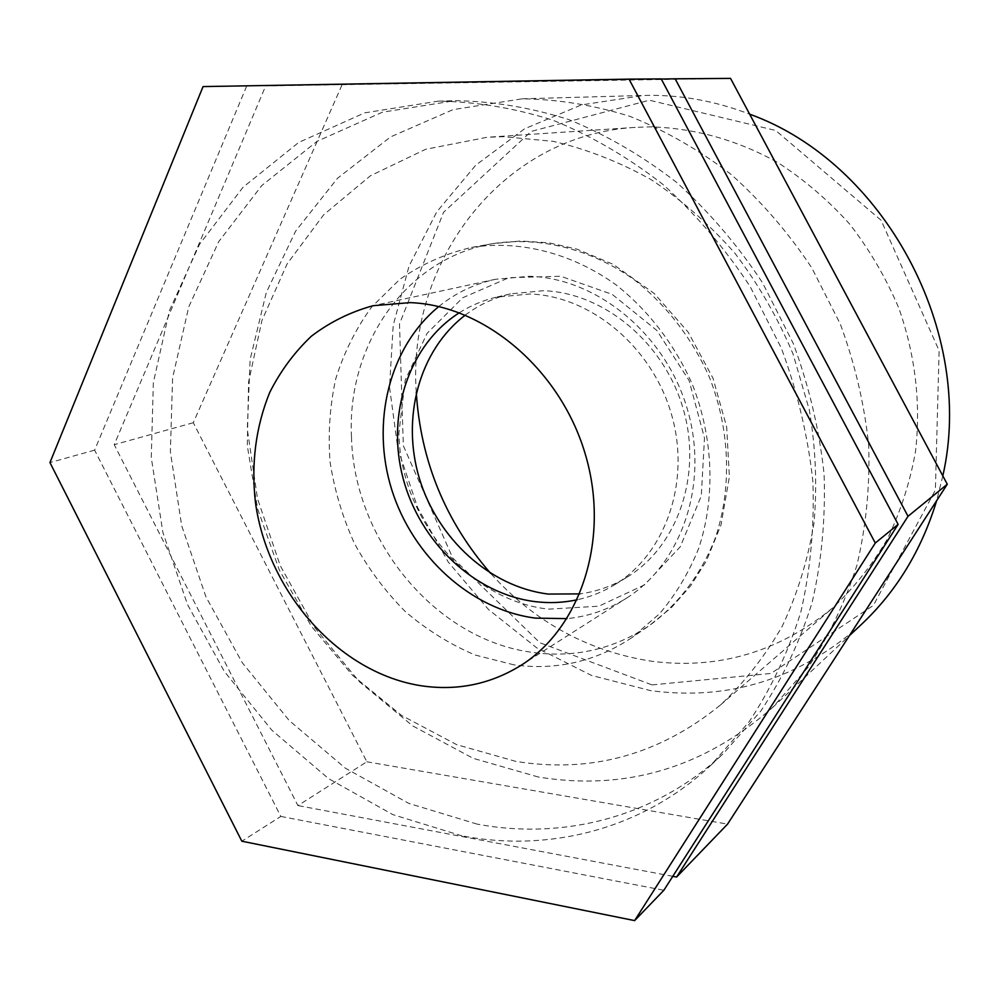 <?xml version="1.0" encoding="UTF-8"?>
<svg xmlns="http://www.w3.org/2000/svg" width="999" height="999" viewBox="0 0 999 999"><rect width="100%" height="100%" fill="white"/><g stroke="black" fill="none" stroke-linecap="round" stroke-linejoin="round"><path stroke-width="0.75" stroke-dasharray="5 3.75" d="M514.01 664.872L475.137 655.019C450.012 644.343 426.76 629.894 405.382 611.65C385.439 591.583 368.519 568.98 354.62 543.818C342.682 517.632 334.515 490.409 330.095 462.162C327.934 433.778 329.82 406.031 335.726 378.908C343.918 352.622 355.881 328.671 371.64 307.03L399.8 279.358C421.503 264.236 445.417 253.596 471.553 247.427C519.405 239.91 571.615 252.859 616.108 284.89C648.576 310.589 675.024 345.03 692.482 384.677C713.536 438.511 715.509 497.839 698.651 548.476C688.748 572.939 675.699 594.705 659.502 613.773L631.892 637.624C595.879 661.525 556.58 670.604 514.01 664.872M465.309 315.097C478.796 304.907 493.843 297.839 510.452 293.868L543.468 290.721C603.858 292.67 664.372 342.757 683.316 409.228C702.534 475.636 677.247 546.903 626.897 577.26C612.3 586.101 596.628 591.645 579.87 593.893M661.201 78.909L203.059 86.588M246.653 86.126L94.63 450.149L280.831 816.433L241.833 841.208M280.831 816.433L663.86 890.259M94.63 450.149L49.95 462.574M730.544 78.397L265.684 85.914L661.276 79.046M341.933 85.09L193.294 422.714L366.833 761.787L297.927 805.569L114.223 444.692L265.684 85.914M193.294 422.714L114.223 444.692M672.789 876.31L297.927 805.569M366.833 761.787L727.572 824.113M861.175 624.65C799.05 679.145 728.771 701.123 650.312 690.571L591.396 675.399L536.725 647.839L488.449 609.465L448.301 562.112L417.732 507.804L397.864 448.701L389.523 387.1L393.194 325.399L409.028 266.121L436.775 211.863L475.699 165.247L524.525 128.834L581.368 104.92L643.718 95.442C679.258 94.455 714.572 100.712 749.662 114.173M942.819 475.886L936.65 500.686M652.047 684.902L770.891 673.451L873.376 605.419L935.389 490.022L939.11 350.649L881.106 220.267L775.649 130.457L649.4 100.212L531.193 131.418L443.556 212.3L399.5 323.963L403.334 445.741L452.709 557.942L539.897 642.757L652.047 684.902M538.261 776.997L473.089 758.303L412.637 725.861L359.165 681.518L314.523 627.372L280.257 565.659L257.542 498.763L247.302 429.183L250.125 359.528L266.271 292.582L295.592 231.194L337.437 178.334L390.572 136.9L453.059 109.628L522.202 98.814C558.029 99.288 593.943 105.145 629.957 116.371C665.496 130.669 699.25 150.062 731.231 174.55C761.638 201.711 788.473 232.779 811.725 267.769L840.271 323.963C854.944 363.661 864.422 404.233 868.718 445.679C869.954 486.963 866.008 526.873 856.88 565.422C844.979 602.597 828.72 636.55 808.104 667.295L772.402 707.692C703.159 768.106 625.112 791.208 538.261 776.997M416.283 392.457C406.905 262.799 500.986 135.152 635.214 127.385L649.525 126.873C693.169 127.772 737.2 139.835 777.959 162.662C804.345 179.745 828.358 200.337 849.987 224.438C869.879 250.237 886.225 278.309 899.013 308.616C915.459 355.844 920.953 403.521 915.509 451.635C909.914 482.717 900.474 511.95 887.199 539.323C871.952 565.234 853.783 588.099 832.666 607.916C778.858 651.972 718.618 669.755 651.947 661.288C588.548 651.548 534.765 622.24 490.609 573.351M461.95 835.863L392.782 814.585L328.634 778.671L271.828 730.194L224.288 671.39L187.562 604.657L162.912 532.529L151.274 457.592L153.346 382.617L169.455 310.514L199.525 244.343L243.019 187.263L298.701 142.432L364.672 112.862L438.149 101.149C476.361 101.686 514.81 108.104 553.458 120.404C591.695 136.089 628.109 157.355 662.687 184.216C695.641 214.023 724.787 248.127 750.137 286.526L781.343 348.176C797.452 391.695 807.966 436.113 812.874 481.431C814.46 526.498 810.464 569.979 800.873 611.863C788.261 652.16 770.991 688.835 749.038 721.902L710.988 765.134C642.232 829.582 549.075 852.609 461.95 835.863M477.16 824.125L408.766 803.383L345.342 768.169L289.198 720.516L242.22 662.637L205.981 596.915L181.706 525.811L170.367 451.948L172.59 378.022L188.724 306.943L218.669 241.721L261.85 185.477L317.058 141.321L382.355 112.213L454.982 100.674C492.732 101.211 530.681 107.517 568.818 119.593C606.518 135.002 642.407 155.894 676.46 182.28C708.915 211.551 737.599 245.042 762.524 282.754L793.194 343.294C809.028 386.051 819.33 429.695 824.1 474.238C825.624 518.556 821.628 561.313 812.125 602.534C799.65 642.207 782.567 678.346 760.888 710.951L723.288 753.621C655.369 817.294 563.299 840.346 477.16 824.125M515.946 761.413L456.73 744.68L401.573 715.434L352.522 675.312L311.301 626.173L279.32 570.054L257.692 509.09L247.277 445.554L248.614 381.83L261.95 320.404L287.15 263.848L323.664 214.797L370.379 175.799L425.674 149.276L487.225 137.25L503.484 136.688L553.284 141.359C586.763 149.138 619.343 161.875 651.011 179.57C681.668 199.987 709.677 224.588 735.039 253.396C758.441 284.228 777.759 317.732 793.006 353.871L809.315 409.89C815.758 448.176 817.307 486.038 813.948 523.464C807.841 560.027 797.289 594.23 782.317 626.086C765.059 656.106 744.455 682.404 720.504 704.957C659.402 754.695 591.221 773.513 515.946 761.413M459.34 312.749C470.766 305.519 483.141 300.312 496.453 297.153L529.832 293.993C590.896 296.016 652.235 346.915 671.49 414.41C691.046 481.83 665.521 554.083 614.635 584.765C602.946 591.87 590.484 596.865 577.272 599.762M438.773 306.556C455.407 293.069 474.313 283.978 495.467 279.283L529.52 276.286C596.94 278.184 665.134 333.853 687.137 408.441C709.452 482.954 682.105 563.274 626.498 598.151C608.154 609.69 588.324 616.52 567.007 618.618M548.551 609.153L598.813 606.193L644.555 584.852L680.294 546.765L701.298 495.854L704.482 438.024L689.073 380.469L656.905 330.507L612.2 294.38L560.751 276.248L508.941 277.685L462.762 297.727L427.048 333.366L405.169 380.244L398.888 433.166C400.337 518.469 468.344 600.362 548.551 609.153M351.473 436.838C346.753 345.229 405.519 258.354 492.707 243.656C539.81 236.263 591.108 248.876 634.765 280.157C666.608 305.244 692.507 338.898 709.59 377.659C730.157 430.282 731.992 488.311 715.346 537.924C701.236 574.2 678.433 604.233 649.575 625.436C614.11 648.975 575.436 658.016 533.541 652.534C435.714 640.459 353.883 540.646 351.473 436.838M471.553 247.427L492.707 243.656L520.529 240.996L548.851 242.819L577.022 249.151L613.224 264.373L654.258 293.506L688.236 332.242L712.974 378.184L726.673 426.948L729.382 476.885L720.991 525.037L706.343 560.988L690.646 585.814L671.565 607.442L649.575 625.436L631.892 637.624M772.402 707.692L849.375 635.689M522.202 98.814L643.718 95.442M710.988 765.134L723.288 753.621M438.149 101.149L454.982 100.674M635.214 127.385L487.225 137.25M720.504 704.957L832.666 607.916M510.452 293.868L496.453 297.153M614.635 584.765L626.897 577.26M495.467 279.283L373.027 305.719M520.841 665.446L626.498 598.151"/><path stroke-width="1.5" d="M579.87 593.893L548.314 594.068C490.072 586.95 437.525 538.798 419.355 478.359C401.148 417.957 419.093 350.237 465.309 315.097M203.059 86.588L629.033 79.146L875.286 543.019L634.627 920.603L241.833 841.208L49.95 462.574L203.059 86.588M634.627 920.603L663.86 890.259L898.126 524.375L661.201 78.909L629.033 79.146M898.126 524.375L875.286 543.019M661.276 79.046L675.149 78.809L908.029 516.296L676.598 877.035L672.789 876.31M676.598 877.035L727.572 824.113L947.277 484.24L730.544 78.397L675.149 78.809M947.277 484.24L908.029 516.296M749.662 114.173C884.003 162.437 975.786 331.943 942.819 475.886M936.65 500.686C921.515 550.324 896.353 591.645 861.175 624.65L849.375 635.689M490.609 573.351C445.479 521.416 420.704 461.126 416.283 392.457M577.272 599.762C563.448 602.734 549.425 603.359 535.202 601.635C474.513 594.093 420.129 542.345 403.171 478.671C386.101 415.06 408.379 345.229 459.34 312.749M567.007 618.618L535.489 618.131C470.866 609.765 412.724 556.58 391.758 489.747C370.791 422.927 388.848 347.44 438.773 306.556M421.778 685.851C339.26 673.388 267.894 592.632 255.444 502.485C251.036 463.411 255.806 426.723 269.73 392.42C280.582 370.929 294.48 352.172 311.426 336.163C329.907 322.09 350.437 311.95 373.027 305.719L410.152 302.622C483.853 305.244 559.815 368.781 585.027 453.284C610.601 537.699 581.306 627.622 520.841 665.446C490.397 684.203 457.38 690.996 421.778 685.851"/></g></svg>
